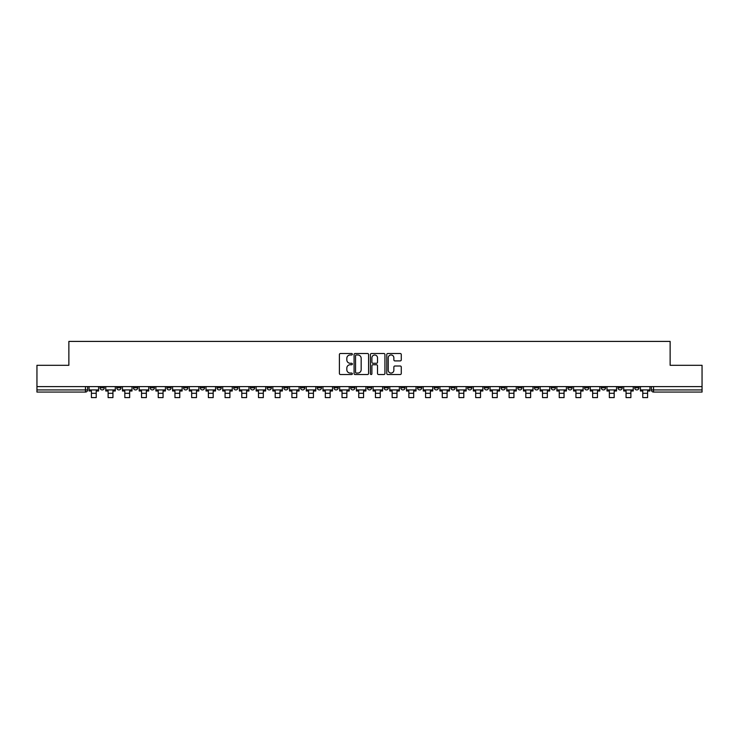 <?xml version="1.0" encoding="UTF-8"?>
<svg xmlns="http://www.w3.org/2000/svg" width="739" height="739" viewBox="0 0 739 739"><rect width="100%" height="100%" fill="white"/><g stroke="black" fill="none" stroke-linecap="round" stroke-linejoin="round"><path stroke-width="1.11" d="M352.364 354.23A0.739 0.739 0 0 0 351.625 353.501L340.457 353.501A1.053 1.053 0 0 0 339.404 354.554L339.404 373.472A1.053 1.053 0 0 0 340.457 374.525L351.625 374.525A0.739 0.739 0 0 0 352.364 373.786A0.739 0.739 0 0 0 351.625 373.056L350.184 373.056A3.362 3.362 0 0 1 346.822 369.685L346.822 368.114A3.362 3.362 0 0 1 350.184 364.743L351.625 364.743A0.739 0.739 0 0 0 352.364 364.013A0.739 0.739 0 0 0 351.625 363.274L350.184 363.274A3.362 3.362 0 0 1 346.822 359.911L346.822 358.332A3.362 3.362 0 0 1 350.184 354.969L351.625 354.969A0.739 0.739 0 0 0 352.364 354.23M551.146 386.608L551.146 387.79L555.432 387.79A2.143 2.143 0 0 1 553.289 389.933A2.143 2.143 0 0 1 551.146 387.79L551.146 386.608M534.436 386.608L534.436 387.79L538.722 387.79A2.143 2.143 0 0 1 536.579 389.933A2.143 2.143 0 0 1 534.436 387.79L534.436 386.608M434.19 386.608L434.19 387.79L438.476 387.79A2.143 2.143 0 0 1 436.333 389.933A2.143 2.143 0 0 1 434.19 387.79L434.19 386.608M417.48 386.608L417.48 387.79L421.766 387.79A2.143 2.143 0 0 1 419.623 389.933A2.143 2.143 0 0 1 417.48 387.79L417.48 386.608M400.778 386.608L400.778 387.79L405.055 387.79A2.143 2.143 0 0 1 402.912 389.933A2.143 2.143 0 0 1 400.778 387.79L400.778 386.608M367.357 386.608L367.357 387.79L371.643 387.79A2.143 2.143 0 0 1 369.5 389.933A2.143 2.143 0 0 1 367.357 387.79L367.357 386.608M333.945 387.79L333.945 386.608L333.945 387.79A2.143 2.143 0 0 0 336.088 389.933A2.143 2.143 0 0 1 333.945 387.79L338.222 387.79A2.143 2.143 0 0 1 336.088 389.933A2.143 2.143 0 0 0 338.222 387.79L338.222 386.608L338.222 387.79M317.234 387.79L317.234 386.608L317.234 387.79A2.143 2.143 0 0 0 319.377 389.933A2.143 2.143 0 0 1 317.234 387.79L321.52 387.79A2.143 2.143 0 0 1 319.377 389.933M300.524 387.79L300.524 386.608L300.524 387.79A2.143 2.143 0 0 0 302.667 389.933A2.143 2.143 0 0 1 300.524 387.79L304.81 387.79A2.143 2.143 0 0 1 302.667 389.933A2.143 2.143 0 0 0 304.81 387.79L304.81 386.608L304.81 387.79M283.822 386.608L283.822 387.79L288.099 387.79A2.143 2.143 0 0 1 285.965 389.933A2.143 2.143 0 0 1 283.822 387.79L283.822 386.608M267.112 386.608L267.112 387.79L271.398 387.79A2.143 2.143 0 0 1 269.255 389.933A2.143 2.143 0 0 1 267.112 387.79L267.112 386.608M250.401 386.608L250.401 387.79L254.687 387.79A2.143 2.143 0 0 1 252.544 389.933A2.143 2.143 0 0 1 250.401 387.79L250.401 386.608M233.7 387.79L233.7 386.608L233.7 387.79A2.143 2.143 0 0 0 235.833 389.933A2.143 2.143 0 0 1 233.7 387.79L237.976 387.79A2.143 2.143 0 0 1 235.833 389.933M200.278 387.79L200.278 386.608L200.278 387.79A2.143 2.143 0 0 0 202.421 389.933A2.143 2.143 0 0 1 200.278 387.79L204.564 387.79A2.143 2.143 0 0 1 202.421 389.933A2.143 2.143 0 0 0 204.564 387.79L204.564 386.608L204.564 387.79M183.568 387.79L183.568 386.608L183.568 387.79A2.143 2.143 0 0 0 185.711 389.933A2.143 2.143 0 0 1 183.568 387.79L187.854 387.79A2.143 2.143 0 0 1 185.711 389.933A2.143 2.143 0 0 0 187.854 387.79L187.854 386.608L187.854 387.79M166.866 387.79L166.866 386.608L166.866 387.79A2.143 2.143 0 0 0 169.009 389.933A2.143 2.143 0 0 1 166.866 387.79L171.152 387.79A2.143 2.143 0 0 1 169.009 389.933A2.143 2.143 0 0 0 171.152 387.79L171.152 386.608L171.152 387.79M150.156 387.79L150.156 386.608L150.156 387.79A2.143 2.143 0 0 0 152.299 389.933A2.143 2.143 0 0 1 150.156 387.79L154.442 387.79A2.143 2.143 0 0 1 152.299 389.933M133.445 387.79L133.445 386.608L133.445 387.79A2.143 2.143 0 0 0 135.588 389.933A2.143 2.143 0 0 1 133.445 387.79L137.731 387.79A2.143 2.143 0 0 1 135.588 389.933A2.143 2.143 0 0 0 137.731 387.79L137.731 386.608L137.731 387.79M116.744 387.79L116.744 386.608L116.744 387.79A2.143 2.143 0 0 0 118.887 389.933A2.143 2.143 0 0 1 116.744 387.79L121.02 387.79A2.143 2.143 0 0 1 118.887 389.933A2.143 2.143 0 0 0 121.02 387.79L121.02 386.608L121.02 387.79M400.224 360.909A1.053 1.053 0 0 0 401.277 359.856L401.277 354.554A1.053 1.053 0 0 0 400.224 353.501L387.818 353.501A1.053 1.053 0 0 0 386.765 354.554L386.765 373.472A1.053 1.053 0 0 0 387.818 374.525L400.224 374.525A1.053 1.053 0 0 0 401.277 373.472L401.277 367.061A1.053 1.053 0 0 0 400.224 366.008L394.912 366.008A1.053 1.053 0 0 0 393.859 367.061L393.859 370.239A2.808 2.808 0 0 1 391.051 373.056A2.808 2.808 0 0 1 388.243 370.239L388.243 357.787A2.808 2.808 0 0 1 391.051 354.969A2.808 2.808 0 0 1 393.859 357.787L393.859 359.856A1.053 1.053 0 0 0 394.912 360.909L400.224 360.909M36.95 386.608L36.95 365.297L68.866 365.297L68.866 341.409L670.134 341.409L670.134 365.297L702.05 365.297L702.05 386.608L36.95 386.608L36.95 389.933L87.608 389.933L87.608 386.608L87.608 389.933A2.143 2.143 0 0 1 85.465 392.067L36.95 392.067L36.95 389.933M368.576 354.554A1.053 1.053 0 0 0 367.532 353.501L355.126 353.501A1.053 1.053 0 0 0 354.073 354.554L354.073 373.472A1.053 1.053 0 0 0 355.126 374.525L367.532 374.525A1.053 1.053 0 0 0 368.576 373.472L368.576 354.554M371.468 353.501L383.874 353.501A1.053 1.053 0 0 1 384.927 354.554L384.927 373.472A1.053 1.053 0 0 1 383.874 374.525L378.571 374.525A1.053 1.053 0 0 1 377.518 373.472L377.518 365.796A1.053 1.053 0 0 0 376.465 364.743L372.946 364.743A1.053 1.053 0 0 0 371.893 365.796L371.893 373.786A0.739 0.739 0 0 1 371.154 374.525A0.739 0.739 0 0 1 370.424 373.786L370.424 354.554A1.053 1.053 0 0 1 371.468 353.501M651.392 386.608L651.392 389.933L702.05 389.933L702.05 392.067L653.535 392.067A2.143 2.143 0 0 1 651.392 389.933A2.143 2.143 0 0 0 653.535 392.067L653.535 386.608M702.05 386.608L702.05 389.933M638.967 386.608L638.967 387.79A2.143 2.143 0 0 1 636.824 389.933A2.143 2.143 0 0 1 634.681 387.79L638.967 387.79M634.681 386.608L634.681 387.79M622.256 386.608L622.256 387.79A2.143 2.143 0 0 1 620.113 389.933A2.143 2.143 0 0 1 617.98 387.79L622.256 387.79M617.98 386.608L617.98 387.79M605.555 386.608L605.555 387.79A2.143 2.143 0 0 1 603.412 389.933A2.143 2.143 0 0 1 601.269 387.79A2.143 2.143 0 0 0 603.412 389.933M601.269 386.608L601.269 387.79L605.555 387.79M588.844 386.608L588.844 387.79A2.143 2.143 0 0 1 586.701 389.933A2.143 2.143 0 0 1 584.558 387.79L588.844 387.79M584.558 386.608L584.558 387.79M572.134 386.608L572.134 387.79A2.143 2.143 0 0 1 569.991 389.933A2.143 2.143 0 0 1 567.848 387.79L572.134 387.79M567.848 386.608L567.848 387.79M555.432 386.608L555.432 387.79M538.722 386.608L538.722 387.79L538.722 386.608M522.011 386.608L522.011 387.79A2.143 2.143 0 0 1 519.868 389.933A2.143 2.143 0 0 1 517.725 387.79L522.011 387.79M517.725 386.608L517.725 387.79M505.3 386.608L505.3 387.79A2.143 2.143 0 0 1 503.167 389.933A2.143 2.143 0 0 1 501.024 387.79L505.3 387.79M501.024 386.608L501.024 387.79M488.599 386.608L488.599 387.79A2.143 2.143 0 0 1 486.456 389.933A2.143 2.143 0 0 1 484.313 387.79L488.599 387.79M484.313 386.608L484.313 387.79M471.888 386.608L471.888 387.79A2.143 2.143 0 0 1 469.745 389.933A2.143 2.143 0 0 1 467.602 387.79L471.888 387.79M467.602 386.608L467.602 387.79M455.178 386.608L455.178 387.79A2.143 2.143 0 0 1 453.035 389.933A2.143 2.143 0 0 1 450.901 387.79L455.178 387.79M450.901 386.608L450.901 387.79M438.476 386.608L438.476 387.79A2.143 2.143 0 0 1 436.333 389.933M421.766 386.608L421.766 387.79M405.055 387.79L405.055 386.608L405.055 387.79A2.143 2.143 0 0 1 402.912 389.933M388.354 386.608L388.354 387.79A2.143 2.143 0 0 1 386.211 389.933A2.143 2.143 0 0 1 384.068 387.79A2.143 2.143 0 0 0 386.211 389.933A2.143 2.143 0 0 0 388.354 387.79L384.068 387.79L384.068 386.608M371.643 387.79L371.643 386.608L371.643 387.79A2.143 2.143 0 0 1 369.5 389.933M354.932 386.608L354.932 387.79A2.143 2.143 0 0 1 352.789 389.933A2.143 2.143 0 0 1 350.646 387.79A2.143 2.143 0 0 0 352.789 389.933M350.646 386.608L350.646 387.79L354.932 387.79M321.52 386.608L321.52 387.79L321.52 386.608M288.099 387.79L288.099 386.608L288.099 387.79A2.143 2.143 0 0 1 285.965 389.933M271.398 387.79L271.398 386.608L271.398 387.79A2.143 2.143 0 0 1 269.255 389.933M254.687 387.79L254.687 386.608L254.687 387.79A2.143 2.143 0 0 1 252.544 389.933M237.976 386.608L237.976 387.79L237.976 386.608M221.275 387.79L221.275 386.608L221.275 387.79A2.143 2.143 0 0 1 219.132 389.933A2.143 2.143 0 0 1 216.989 387.79L221.275 387.79A2.143 2.143 0 0 1 219.132 389.933M216.989 386.608L216.989 387.79M154.442 386.608L154.442 387.79L154.442 386.608M104.319 386.608L104.319 387.79A2.143 2.143 0 0 1 102.176 389.933A2.143 2.143 0 0 1 100.033 387.79A2.143 2.143 0 0 0 102.176 389.933A2.143 2.143 0 0 0 104.319 387.79L104.319 386.608M100.033 386.608L100.033 387.79L104.319 387.79M85.465 386.608L85.465 392.067A2.143 2.143 0 0 0 87.608 389.933M356.281 354.969A0.739 0.739 0 0 0 355.542 355.708L355.542 372.317A0.739 0.739 0 0 0 356.281 373.056L357.805 373.056A3.362 3.362 0 0 0 361.168 369.685L361.168 358.332A3.362 3.362 0 0 0 357.805 354.969L356.281 354.969M377.518 357.833A2.808 2.808 0 0 0 374.701 355.025A2.808 2.808 0 0 0 371.893 357.833L371.893 362.221A1.053 1.053 0 0 0 372.946 363.274L376.465 363.274A1.053 1.053 0 0 0 377.518 362.221L377.518 357.833M89.059 389.933L98.583 389.933L98.583 391.005L96.227 391.005L96.227 397.591L91.414 397.591L91.414 391.005L89.059 391.005L89.059 386.608M98.583 389.933L98.583 386.608M105.76 389.933L115.293 389.933L115.293 391.005L112.938 391.005L112.938 397.591L108.116 397.591L108.116 391.005L105.76 391.005L105.76 386.608M115.293 389.933L115.293 386.608M122.471 389.933L132.004 389.933L132.004 391.005L129.648 391.005L129.648 397.591L124.826 397.591L124.826 391.005L122.471 391.005L122.471 386.608M132.004 389.933L132.004 386.608M139.181 389.933L148.715 389.933L148.715 391.005L146.35 391.005L146.35 397.591L141.537 397.591L141.537 391.005L139.181 391.005L139.181 386.608M148.715 389.933L148.715 386.608M155.883 389.933L165.416 389.933L165.416 391.005L163.06 391.005L163.06 397.591L158.238 397.591L158.238 391.005L155.883 391.005L155.883 386.608M165.416 389.933L165.416 386.608M172.593 389.933L182.127 389.933L182.127 391.005L179.771 391.005L179.771 397.591L174.949 397.591L174.949 391.005L172.593 391.005L172.593 386.608M182.127 389.933L182.127 386.608M189.304 389.933L198.837 389.933L198.837 391.005L196.482 391.005L196.482 397.591L191.66 397.591L191.66 391.005L189.304 391.005L189.304 386.608M198.837 389.933L198.837 386.608M206.005 389.933L215.539 389.933L215.539 391.005L213.183 391.005L213.183 397.591L208.37 397.591L208.37 391.005L206.005 391.005L206.005 386.608M215.539 389.933L215.539 386.608M222.716 389.933L232.249 389.933L232.249 391.005L229.894 391.005L229.894 397.591L225.072 397.591L225.072 391.005L222.716 391.005L222.716 386.608M232.249 389.933L232.249 386.608M239.427 389.933L248.96 389.933L248.96 391.005L246.604 391.005L246.604 397.591L241.782 397.591L241.782 391.005L239.427 391.005L239.427 386.608M248.96 389.933L248.96 386.608M256.137 389.933L265.661 389.933L265.661 391.005L263.306 391.005L263.306 397.591L258.493 397.591L258.493 391.005L256.137 391.005L256.137 386.608M265.661 389.933L265.661 386.608M272.839 389.933L282.372 389.933L282.372 391.005L280.016 391.005L280.016 397.591L275.194 397.591L275.194 391.005L272.839 391.005L272.839 386.608M282.372 389.933L282.372 386.608M289.549 389.933L299.083 389.933L299.083 391.005L296.727 391.005L296.727 397.591L291.905 397.591L291.905 391.005L289.549 391.005L289.549 386.608M299.083 389.933L299.083 386.608M306.26 389.933L315.793 389.933L315.793 391.005L313.428 391.005L313.428 397.591L308.616 397.591L308.616 391.005L306.26 391.005L306.26 386.608M315.793 389.933L315.793 386.608M322.961 389.933L332.495 389.933L332.495 391.005L330.139 391.005L330.139 397.591L325.317 397.591L325.317 391.005L322.961 391.005L322.961 386.608M332.495 389.933L332.495 386.608M339.672 389.933L349.205 389.933L349.205 391.005L346.85 391.005L346.85 397.591L342.028 397.591L342.028 391.005L339.672 391.005L339.672 386.608M349.205 389.933L349.205 386.608M356.383 389.933L365.916 389.933L365.916 391.005L363.56 391.005L363.56 397.591L358.738 397.591L358.738 391.005L356.383 391.005L356.383 386.608M365.916 389.933L365.916 386.608M373.084 389.933L382.617 389.933L382.617 391.005L380.262 391.005L380.262 397.591L375.44 397.591L375.44 391.005L373.084 391.005L373.084 386.608M382.617 389.933L382.617 386.608M389.795 389.933L399.328 389.933L399.328 391.005L396.972 391.005L396.972 397.591L392.15 397.591L392.15 391.005L389.795 391.005L389.795 386.608M399.328 389.933L399.328 386.608M406.505 389.933L416.039 389.933L416.039 391.005L413.683 391.005L413.683 397.591L408.861 397.591L408.861 391.005L406.505 391.005L406.505 386.608M416.039 389.933L416.039 386.608M423.207 389.933L432.74 389.933L432.74 391.005L430.384 391.005L430.384 397.591L425.572 397.591L425.572 391.005L423.207 391.005L423.207 386.608M432.74 389.933L432.74 386.608M439.917 389.933L449.451 389.933L449.451 391.005L447.095 391.005L447.095 397.591L442.273 397.591L442.273 391.005L439.917 391.005L439.917 386.608M449.451 389.933L449.451 386.608M456.628 389.933L466.161 389.933L466.161 391.005L463.806 391.005L463.806 397.591L458.984 397.591L458.984 391.005L456.628 391.005L456.628 386.608M466.161 389.933L466.161 386.608M473.339 389.933L482.863 389.933L482.863 391.005L480.507 391.005L480.507 397.591L475.694 397.591L475.694 391.005L473.339 391.005L473.339 386.608M482.863 389.933L482.863 386.608M490.04 389.933L499.573 389.933L499.573 391.005L497.218 391.005L497.218 397.591L492.396 397.591L492.396 391.005L490.04 391.005L490.04 386.608M499.573 389.933L499.573 386.608M506.751 389.933L516.284 389.933L516.284 391.005L513.928 391.005L513.928 397.591L509.106 397.591L509.106 391.005L506.751 391.005L506.751 386.608M516.284 389.933L516.284 386.608M523.461 389.933L532.995 389.933L532.995 391.005L530.63 391.005L530.63 397.591L525.817 397.591L525.817 391.005L523.461 391.005L523.461 386.608M532.995 389.933L532.995 386.608M540.163 389.933L549.696 389.933L549.696 391.005L547.34 391.005L547.34 397.591L542.518 397.591L542.518 391.005L540.163 391.005L540.163 386.608M549.696 389.933L549.696 386.608M556.873 389.933L566.407 389.933L566.407 391.005L564.051 391.005L564.051 397.591L559.229 397.591L559.229 391.005L556.873 391.005L556.873 386.608M566.407 389.933L566.407 386.608M573.584 389.933L583.117 389.933L583.117 391.005L580.762 391.005L580.762 397.591L575.94 397.591L575.94 391.005L573.584 391.005L573.584 386.608M583.117 389.933L583.117 386.608M590.285 389.933L599.819 389.933L599.819 391.005L597.463 391.005L597.463 397.591L592.65 397.591L592.65 391.005L590.285 391.005L590.285 386.608M599.819 389.933L599.819 386.608M606.996 389.933L616.529 389.933L616.529 391.005L614.174 391.005L614.174 397.591L609.352 397.591L609.352 391.005L606.996 391.005L606.996 386.608M616.529 389.933L616.529 386.608M623.707 389.933L633.24 389.933L633.24 391.005L630.884 391.005L630.884 397.591L626.062 397.591L626.062 391.005L623.707 391.005L623.707 386.608M633.24 389.933L633.24 386.608M640.417 389.933L649.941 389.933L649.941 391.005L647.586 391.005L647.586 397.591L642.773 397.591L642.773 391.005L640.417 391.005L640.417 386.608M649.941 389.933L649.941 386.608M91.414 393.305L96.227 393.305M108.116 393.305L112.938 393.305M124.826 393.305L129.648 393.305M141.537 393.305L146.35 393.305M158.238 393.305L163.06 393.305M174.949 393.305L179.771 393.305M191.66 393.305L196.482 393.305M208.37 393.305L213.183 393.305M225.072 393.305L229.894 393.305M241.782 393.305L246.604 393.305M258.493 393.305L263.306 393.305M275.194 393.305L280.016 393.305M291.905 393.305L296.727 393.305M308.616 393.305L313.428 393.305M325.317 393.305L330.139 393.305M342.028 393.305L346.85 393.305M358.738 393.305L363.56 393.305M375.44 393.305L380.262 393.305M392.15 393.305L396.972 393.305M408.861 393.305L413.683 393.305M425.572 393.305L430.384 393.305M442.273 393.305L447.095 393.305M458.984 393.305L463.806 393.305M475.694 393.305L480.507 393.305M492.396 393.305L497.218 393.305M509.106 393.305L513.928 393.305M525.817 393.305L530.63 393.305M542.518 393.305L547.34 393.305M559.229 393.305L564.051 393.305M575.94 393.305L580.762 393.305M592.65 393.305L597.463 393.305M609.352 393.305L614.174 393.305M626.062 393.305L630.884 393.305M642.773 393.305L647.586 393.305"/></g></svg>
